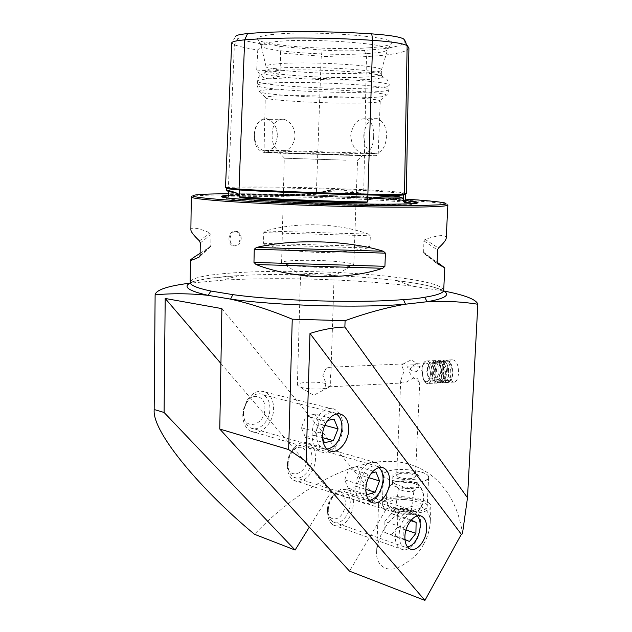 <?xml version="1.0" encoding="UTF-8"?>
<svg xmlns="http://www.w3.org/2000/svg" width="632" height="632" viewBox="0 0 632 632"><rect width="100%" height="100%" fill="white"/><g stroke="black" fill="none" stroke-linecap="round" stroke-linejoin="round"><path stroke-width="0.47" stroke-dasharray="3.16 2.37" d="M406.344 193.574C404.978 192.46 390.781 191.156 363.763 189.671L316.348 187.886C274.778 186.89 245.461 186.724 228.405 187.372L225.474 187.744M405.167 201.292C400.443 200.044 387.139 198.74 365.264 197.374L363.203 196.536L363.155 194.933L359.213 192.792C347.829 189.774 335.221 189.284 321.372 191.338L316.356 193.115L316.197 194.696L313.938 195.351C274.209 194.506 245.864 194.538 228.895 195.454C234.314 194.079 272.89 194.135 313.938 195.351M228.895 195.454L228.934 193.037L227.496 191.093M432.383 374.428C432.13 365.644 429.981 361.164 425.936 360.99C424.135 361.646 422.887 363.748 422.192 367.271L421.884 370.068L423.527 379.729C424.909 382.644 426.521 383.893 428.354 383.466C430.661 382.486 432.004 379.477 432.383 374.428M430.471 374.112C430.266 366.789 428.48 363.06 425.107 362.91C423.614 363.455 422.571 365.201 421.994 368.14L421.734 370.471L423.108 378.536C424.262 380.97 425.597 382.005 427.121 381.649C429.041 380.827 430.163 378.315 430.471 374.112M415.659 364.166C412.657 365.533 410.492 367.84 409.165 371.087C410.555 376.822 419.253 382.542 419.711 382.036L417.807 379.153C414.481 374.8 407.932 382.621 403.927 382.873C401.739 383.245 400.672 382.471 400.735 380.575L403.99 371.332L401.486 364.822L403.864 363.882C406.076 363.542 407.182 364.561 407.182 366.931C410.46 369.546 415.414 374.523 418.234 369.76L420.233 366.323L416.638 363.321L415.832 363.329L415.659 364.166L403.611 364.016L401.486 364.822M325.883 368.812L322.826 375.282L326.025 383.6L325.409 383.458C315.842 381.088 296.961 382.139 297.372 385.078L299.963 387.029L302.191 387.677C311.489 389.423 319.99 389.502 327.7 387.906L330.481 386.113L330.228 379.145L330.978 371.063C331.128 368.227 330.26 366.987 328.356 367.334L325.883 368.812M447.606 368.819C448.056 363.811 449.573 360.801 452.164 359.805C456.359 359.987 458.469 364.419 458.5 373.109C458.161 378.102 456.873 381.08 454.637 382.052C450.395 381.854 448.056 377.446 447.606 368.819M387.724 499.438C400.048 495.148 428.346 499.936 427.224 506.295C427.09 507.883 425.439 509.218 422.255 510.316C410.065 514.89 380.851 509.866 382.328 503.609C382.494 501.927 384.288 500.536 387.724 499.438M388.925 470.951C401.281 467.04 429.705 471.519 428.607 477.358C428.48 478.819 426.821 480.043 423.638 481.039C411.408 485.218 382.052 480.518 383.521 474.774C383.671 473.226 385.473 471.946 388.925 470.951M423.669 543.97C427.082 538.496 429.239 531.733 430.155 523.659C431.372 511.667 422.042 502.424 409.339 507.18C396.635 513.555 388.056 521.25 383.616 530.264C379.958 535.833 377.636 542.951 376.64 551.625C375.487 563.507 384.896 572.766 397.805 567.773C410.705 561.098 419.324 553.158 423.669 543.97M384.935 498.561C399.329 493.576 432.256 499.138 430.977 506.572C430.827 508.412 428.907 509.977 425.225 511.248C411.021 516.621 376.838 510.727 378.6 503.443C378.789 501.468 380.899 499.841 384.935 498.561M328.269 510.348C328.348 498.861 338.713 487.809 345.293 491.917C348.682 493.987 350.341 497.898 350.262 503.657C350.175 515.033 339.834 526.235 333.103 521.937C329.833 519.875 328.221 516.012 328.269 510.348M243.762 413.928C243.675 401.462 255.194 390.292 263.165 394.771C267.652 397.283 269.904 401.968 269.935 408.809C269.99 421.181 258.456 432.525 250.304 427.761C245.998 425.233 243.818 420.628 243.762 413.928M288.089 464.496C288.089 452.528 299.023 441.413 306.251 445.71C310.13 447.985 312.058 452.251 312.018 458.5C312.003 470.366 301.077 481.655 293.675 477.121C289.946 474.837 288.081 470.635 288.089 464.496M241.219 238.509C241.124 234.875 239.781 232.529 237.19 231.47C233.105 230.996 230.712 233.492 230.008 238.951C230.111 242.554 231.438 244.892 233.982 245.959C238.098 246.464 240.508 243.976 241.219 238.509M228.934 238.833C229.55 233.374 231.897 230.877 235.965 231.344C238.627 232.41 240.018 234.764 240.144 238.39C239.354 243.849 236.889 246.322 232.766 245.816C230.285 244.758 229.005 242.435 228.934 238.833M254.246 134.521C255.138 124.615 259.009 119.258 265.867 118.46C273.048 120.214 276.879 125.981 277.377 135.762C276.326 145.85 272.044 151.459 264.532 152.589C257.548 150.937 254.119 144.918 254.246 134.521M254.348 134.521C255.518 123.99 259.926 118.935 267.581 119.353C273.822 121.47 277.093 126.945 277.377 135.754C276.192 146.347 271.705 151.364 263.915 150.803C257.864 148.654 254.672 143.227 254.348 134.521M272.084 134.671C272.597 123.959 276.484 118.824 283.744 119.251C290.617 121.391 294.409 126.953 295.112 135.92C294.03 144.452 290.167 149.579 283.515 151.301L279.913 151.159C274.58 148.955 271.973 143.456 272.084 134.671M373.654 136.63C374.033 127.016 371.498 121.052 366.047 118.737C357.941 118.287 352.838 123.809 350.736 135.303C351.376 144.752 355.05 150.669 361.741 153.062L365.328 153.213C370.55 151.317 373.33 145.787 373.654 136.63M363.795 135.414C365.162 123.785 369.649 118.2 377.257 118.666C383.419 121.012 386.563 127.04 386.673 136.749C385.299 148.409 380.74 153.947 373.014 153.355C367.034 150.993 363.961 145.012 363.795 135.414M365.264 197.374L405.396 200.265M409.86 200.976L383.893 198.922C336.145 195.912 253.171 193.945 228.452 195.383M342.307 262.122C321.356 259.452 280.821 259.776 281.588 262.73L283.831 264.018L291.858 265.464C308.835 267.778 343.413 268.142 351.36 266.135L353.778 265.005C353.604 263.994 349.78 263.031 342.307 262.122M328.948 274.359C319.207 272.992 300.066 273.237 300.524 274.762L305.454 276.176C313.346 277.314 329.003 277.456 332.914 276.429L334.138 275.813C334.083 275.307 332.353 274.817 328.948 274.359M345.799 160.18L284.289 158.198L345.799 160.18M349.338 155.282L279.557 152.865L349.338 155.282M361.204 103.032C327.7 103.846 264.287 100.362 265.274 97.581L265.369 97.383C266.262 96.617 271.562 96.096 281.264 95.803C313.29 94.705 380.306 98.323 380.124 100.986L380.235 101.191C379.793 102.163 373.449 102.771 361.204 103.032M362.966 79.711C331.958 81.101 274.659 77.941 265.843 74.181L264.421 73.225C264.184 71.937 269.651 70.989 280.829 70.365C315.392 68.288 387.211 73.107 382.597 76.938L381.207 77.807C378.268 78.708 372.193 79.34 362.966 79.711M362.136 77.183C328.822 78.787 265.93 74.75 265.906 70.737L265.89 70.642C265.993 69.401 271.357 68.469 281.967 67.861C315.289 65.775 384.58 70.413 381.278 74.268L381.262 74.363C380.488 75.714 374.112 76.654 362.136 77.183M362.286 73.122C328.608 74.884 264.974 70.642 265.993 66.415L265.993 66.368C266.222 65.088 271.586 64.124 282.077 63.477C315.25 61.249 384.296 65.957 381.436 69.994L381.436 70.041C380.978 71.511 374.594 72.538 362.286 73.122M366.481 53.673C329.462 56.272 259.792 51.074 261.024 45.37L261.024 45.338C261.261 43.632 267.099 42.297 278.538 41.341C314.926 38.062 391.018 43.885 387.685 49.32L387.692 49.351C387.211 51.358 380.14 52.796 366.481 53.673M369.041 47.787C329.817 50.75 256.213 45.077 257.5 38.678C257.682 36.759 263.828 35.25 275.931 34.152C314.523 30.376 395.442 36.798 391.619 42.897C391.105 45.148 383.585 46.784 369.041 47.787M446.247 237.877C445.726 234.417 438.679 234.907 425.099 239.346L423.874 240.832L423.653 253.069L436.941 262.122M443.79 290.997L412.822 286.217C356.851 279.226 278.744 276.769 222.14 280.229L190.042 283.136M420.233 366.323L418.36 366.939L407.182 366.931M398.839 473.834C403.974 472.175 415.927 474.063 415.422 476.488L413.304 478.037C408.193 479.743 396.074 477.816 396.643 475.406L398.839 473.834M462.45 533.819C456.786 491.317 428.014 459.243 384.13 461.431C340.253 463.556 289.93 496.91 254.499 534.285M326.025 383.6C324.919 386.097 325.551 387.203 327.921 386.91L330.473 385.994M221.895 308.613L385.797 509.819L349.52 571.154M385.797 509.819L331.081 492.075L309.325 527.128M368.559 234.109C337.425 222.914 297.087 221.674 265.63 230.996L263.781 232.584L263.536 243.32L265.306 244.876C299.149 253.803 333.396 254.83 368.037 247.957L369.918 246.512L370.328 235.799L368.559 234.109L265.63 230.996M200.139 253.29L210.717 246.433L211.088 234.425L209.998 232.86C197.942 227.907 191.567 226.825 190.872 229.629M263.031 44.145L257.769 49.991C247.57 48.388 239.781 46.665 234.385 44.825L231.691 43.055L235.46 36.735L237.909 38.465C243.565 40.511 251.931 42.399 263.031 44.145C271.349 44.706 276.903 45.465 279.7 46.405L322.32 50.094L321.23 56.256L280.529 52.946L279.7 46.405M408.928 48.008L405.539 41.538C404.006 45.709 390.307 48.64 364.451 50.339C351.985 51.074 337.938 50.995 322.32 50.094M257.769 49.991L256.687 70.073C263.283 80.675 271.081 81.544 280.087 72.688L280.529 52.946M408.92 48.119C407.213 52.172 393.057 54.992 366.457 56.588C353.067 57.307 337.986 57.196 321.23 56.256L316.521 188.684C275.189 187.704 246.061 187.554 229.14 188.241L228.934 193.037M256.687 70.073C270.338 70.673 278.135 71.542 280.087 72.688M331.081 492.075L220.923 363.503M405.025 480.865C399.945 480.715 396.209 481.244 393.807 482.453L392.527 484.199C393.594 486.608 398.168 488.094 406.265 488.662C413.826 488.757 417.997 487.714 418.779 485.526L417.657 483.836C415.027 482.169 410.816 481.173 405.025 480.865M419.166 476.441C418.779 471.741 392.535 470.524 392.891 475.217L392.899 475.406C392.748 480.115 419.64 481.473 419.19 476.726L419.166 476.441M403.959 499.47C392.67 499.438 387.313 501.247 387.882 504.897C390.205 507.867 396.098 509.668 405.547 510.293C413.976 510.459 419.3 509.329 421.536 506.911C422.279 502.985 416.417 500.512 403.959 499.47M382.336 503.902C381.704 512.686 428.014 515.183 427.224 506.295L427.177 505.695C426.229 496.942 381.807 494.896 382.328 503.609L382.336 503.902M383.529 475.043C382.929 483.109 429.436 485.534 428.607 477.358L428.551 476.812C427.564 468.754 382.968 466.756 383.521 474.774L383.529 475.043M410.468 513.911C412.341 513.595 412.854 513.026 412.024 512.204C407.869 509.874 402.489 508.839 395.901 509.1L394.526 509.439C390.236 510.964 404.464 514.977 410.468 513.911M409.497 512.054L411.132 511.272L410.808 510.632C407.316 508.681 402.797 507.812 397.252 508.025L395.561 508.815C394.874 510.372 405.286 512.805 409.497 512.054M412.333 491.585L413.96 490.882C414.584 489.445 404.275 487.138 400.048 487.754L398.365 488.457L398.658 489.01C402.134 490.867 406.692 491.72 412.333 491.585M414.813 483.614C408.185 481.789 402.15 481.055 396.706 481.41L394.684 481.845L394.344 483.433L398.784 485.463C405.547 487.343 411.693 488.094 417.199 487.707L419.103 487.28L419.403 485.676L414.813 483.614M395.616 512.584C403.129 514.717 409.275 515.301 414.055 514.329C416.283 513.334 415.113 512.031 410.539 510.419C401.739 507.37 387.29 507.638 391.84 510.814L395.616 512.584M417.128 515.957C415.137 513.974 412.736 513.508 409.923 514.559C397.204 518.746 394.937 549.982 407.514 546.917M408.485 510.901C396.28 514.748 390.205 543.836 400.609 548.789C402.797 550.03 405.207 550.093 407.838 548.979C420.083 544.484 425.636 515.909 415.208 511.138L408.485 510.901M340.861 489.326L336.374 491.988C330.607 497.471 327.708 504.573 327.676 513.303C328.024 519.03 329.912 522.948 333.333 525.058L336.84 526.069L340.672 525.413C353.051 521.455 358.336 494.453 347.679 489.697L340.861 489.326M336.69 493.426L333.554 495.291C329.541 499.114 327.518 504.052 327.502 510.111C328.3 517.095 331.326 519.923 336.579 518.603C348.106 514.898 348.287 488.844 336.69 493.426M410.713 520.626L397.749 516.399L391.429 513.484L384.872 521.479L403.287 527.633L403.105 538.701L404.962 539.523M403.287 527.633L409.836 519.48L411.163 520.096M391.429 513.484L409.836 519.48M397.749 516.399L397.591 527.183L405.989 530.003M397.591 527.183L391.129 535.178L409.457 541.482M384.872 521.479L384.738 532.389L391.129 535.178M384.738 532.389L403.105 538.701M336.493 414.039C328.869 408.059 316.324 420.09 316.269 433.844C316.577 443.79 320.195 448.894 327.123 449.17M339.834 413.992L335.134 409.583C325.883 404.18 312.2 418.392 312.113 434.018C312.09 442.392 314.578 448.104 319.571 451.169C329.106 456.952 342.773 442.471 342.884 427.027C343.026 421.986 342.054 417.72 339.977 414.229M242.799 414.782C242.87 422.658 245.429 428.085 250.47 431.056C260.084 436.688 273.656 423.298 273.593 408.738C273.569 400.664 270.907 395.15 265.606 392.188C258.812 389.549 252.618 392.29 247.017 400.396L243.375 409.678L242.799 414.782M243.312 412.688C242.522 431.198 265.053 426.371 264.863 408.501C265.637 396.003 252.571 391.658 246.243 402.703L243.715 409.149L243.312 412.688M322.549 438.245L320.305 432.928L325.156 421.007L327.581 420.478M325.156 421.007L306.141 416.006L301.322 427.714L305.501 437.415L324.453 442.763M301.322 427.714L320.305 432.928M306.141 416.006L315.044 414.15L334.052 419.071M315.044 414.15L319.097 423.819L324.832 425.352M305.501 437.415L314.38 435.385L319.097 423.819M314.38 435.385L322.51 437.644M378.971 467.641C372.28 461.123 359.853 473.163 359.719 486.695C359.908 495.938 363.116 500.568 369.341 500.568M381.578 467.475L377.28 462.995C368.938 457.829 356.006 471.962 355.824 486.909C355.729 494.548 357.838 499.738 362.144 502.479C370.723 507.946 383.616 493.568 383.814 478.811L381.61 467.538M287.323 465.476C287.315 472.689 289.503 477.642 293.872 480.32C302.594 485.684 315.455 472.365 315.479 458.405C315.526 451.027 313.259 446.002 308.677 443.324C304.032 441.223 299.307 442.566 294.512 447.353C290.159 452.228 287.765 458.161 287.331 465.168L287.323 465.476M287.457 463.09C286.612 480.597 307.223 475.051 307.168 458.184C305.777 446.958 300.872 444.391 292.458 450.498C289.432 453.887 287.765 458.018 287.465 462.877L287.457 463.09M365.952 491.909L363.384 485.629L367.871 474.19L371.284 473.234M367.871 474.19L349.141 468.589L344.677 479.83L348.406 488.757L367.074 494.666M344.677 479.83L363.384 485.629M349.141 468.589L357.246 466.408L375.961 471.922M357.246 466.408L360.872 475.311L368.622 477.642M348.406 488.757L356.495 486.419L360.872 475.311M356.495 486.419L365.857 489.342M449.384 381.681L451.493 379.405C453.91 372.501 453.247 366.505 449.494 361.433L446.145 360.777C439.833 363.455 443.135 385.078 449.384 381.681M448.997 382.218L451.209 379.84C453.752 372.588 453.049 366.299 449.115 360.967L445.599 360.287C439.232 362.958 442.147 384.793 448.586 382.376L448.997 382.218M447.164 382.32C453.634 379.911 450.719 357.657 444.304 360.161L443.245 360.714C438.008 364.143 439.983 382.273 445.647 382.558L447.164 382.32M445.355 381.673L447.638 378.979C449.668 372.572 449.052 366.955 445.773 362.128L442.203 361.172L441.697 361.496C436.823 364.688 438.663 381.641 443.941 381.894L445.355 381.673M444.873 382.439L447.314 379.555C449.494 372.683 448.831 366.663 445.323 361.488L441.492 360.469L440.962 360.809C435.74 364.23 437.707 382.407 443.364 382.684L444.873 382.439M443.056 381.799L445.315 379.129C447.361 372.69 446.745 367.05 443.459 362.215L439.414 361.591C434.547 364.783 436.388 381.775 441.649 382.02L443.056 381.799M442.566 382.565L444.991 379.706C447.179 372.809 446.516 366.757 443 361.575L439.201 360.572L438.671 360.912C433.465 364.324 435.432 382.542 441.073 382.802L442.566 382.565M440.749 381.918L442.993 379.271C445.047 372.817 444.43 367.153 441.128 362.302L437.123 361.694C432.264 364.877 434.105 381.91 439.358 382.147L440.749 381.918M440.259 382.692L442.669 379.856C444.865 372.927 444.201 366.86 440.67 361.662L436.902 360.682L436.388 361.014C431.182 364.419 433.149 382.676 438.774 382.929L440.259 382.692M438.442 382.044L440.67 379.421C442.732 372.935 442.108 367.255 438.806 362.389L434.832 361.796C429.981 364.972 431.822 382.044 437.06 382.273L438.442 382.044M437.952 382.818L440.338 380.006C442.542 373.054 441.879 366.963 438.339 361.749L434.603 360.785C428.33 363.463 431.214 385.394 437.549 382.968L437.952 382.818M428.709 383.316C434.998 380.899 432.138 358.478 425.897 360.99L425.391 361.196C423.717 362.199 422.603 364.443 422.042 367.935L423.243 379.176C424.657 382.471 426.347 383.901 428.314 383.466L428.709 383.316M427.406 381.444C432.849 379.263 429.91 359.869 424.664 363.155C423.282 363.969 422.358 365.825 421.899 368.725L422.895 378.031C424.167 380.97 425.676 382.107 427.406 381.444M430.171 362.823C428.733 363.677 427.785 365.612 427.335 368.622L428.306 377.628C429.491 380.48 430.929 381.72 432.612 381.357L432.952 381.222C438.221 379.192 435.827 360.572 430.589 362.657L430.171 362.823M446.35 362.089C441.025 364.293 443.459 382.518 448.831 380.496L449.178 380.361C454.574 378.331 452.141 359.837 446.777 361.915L446.35 362.089M364.451 50.339L366.457 56.588L363.763 189.671L363.242 190.43L363.155 194.933M237.909 38.465L234.385 44.825L228.405 187.372L229.14 188.241L226.264 188.636M359.213 192.792L321.372 191.338M411.163 201.529L383.648 199.278C335.813 196.244 252.476 194.293 228.389 195.794M221.548 196.797L222.622 197.421C225.498 198.187 233.564 199.048 246.796 200.004C271.325 201.75 312.785 203.465 348.801 204.191C384.856 204.91 411.1 204.578 416.488 203.512L417.713 202.935M191.299 196.979C191.204 196.671 191.504 195.462 198.1 194.711C209.524 193.882 228.492 193.605 255.012 193.866C300.674 194.348 359.632 196.347 400.988 198.851C430.21 200.21 445.829 202.264 447.843 205.037C446.374 203.472 430.945 201.774 401.541 199.957C327.337 195.209 192.357 192.879 191.299 196.979L191.299 197.018M405.42 199.12L400.862 198.835C351.187 195.802 274.177 193.518 228.563 193.771M279.913 151.159L264.058 150.329L279.881 150.495L361.741 153.062M365.328 153.213L378.197 153.916L359.371 153.679L283.515 151.301M357.988 155.614L282.994 153.244C261.506 152.415 260.961 152.233 281.358 152.699L361.931 155.235C381.436 156.033 380.124 156.159 357.988 155.614M365.138 97.691C327.25 98.805 255.589 94.587 259.665 91.206C260.566 90.273 266.356 89.618 277.037 89.223C312.398 87.769 386.808 91.972 386.192 95.179C386.681 96.475 379.658 97.32 365.138 97.691M366.884 92.161C328.514 93.481 256.339 89.207 257.295 85.375C257.382 84.206 263.402 83.369 275.362 82.847C313.298 81.038 392.875 85.889 388.949 89.515C388.396 90.85 381.041 91.735 366.884 92.161M367.034 88.14C328.632 89.594 256.426 85.209 257.382 81.157C257.477 79.924 263.505 79.016 275.473 78.447C313.433 76.464 393.049 81.457 389.115 85.296C388.562 86.71 381.199 87.658 367.034 88.14M443.704 290.214C442.234 285.482 427.09 281.28 398.263 277.606C325.038 267.786 191.275 269.548 190.177 282.322L194.364 281.272C196.181 280.79 198.393 279.984 210.108 278.206L239.125 275.576C285.087 272.874 350.57 274.928 396.019 280.505L399.874 280.987C421.884 283.839 436.443 287.125 443.553 290.862M190.279 283.01C198.258 279.486 214.54 277.006 239.125 275.576L222.14 280.229M316.197 194.696C274.936 193.779 245.832 193.803 228.903 194.743M404.954 194.048C400.87 192.965 386.966 191.765 363.242 190.453L316.521 188.684L316.356 193.115M364.743 197.334C390.726 199.214 404.267 200.455 405.381 201.047C404.038 199.673 389.976 198.164 363.203 196.536M425.099 239.346L438.403 248.06M423.874 240.832L437.51 250.027M423.361 252.026L436.917 262.485M424.443 253.859L437.376 263.947M263.781 232.584L370.328 235.799M263.536 243.32L369.918 246.512M265.306 244.876L368.037 247.957M199.815 256.513L209.761 247.436M200.107 255.439L210.906 245.666M200.289 242.917L211.088 234.425M199.451 240.887L209.998 232.86M421.994 368.14L422.192 367.271M425.107 362.91L415.832 363.329M403.864 363.882L328.356 367.334M452.164 359.805L425.936 360.99M428.607 477.358L427.224 506.295L428.607 477.358M430.977 506.572L430.155 523.659M345.293 491.917L421.923 516.447M263.165 394.771L342.094 414.766M306.251 445.71L384.122 468.265M235.965 231.344L237.19 231.47M283.744 119.251L267.581 119.353M377.257 118.666L366.047 118.737M228.571 194.127L228.342 196.22C227.883 196.639 228.8 196.852 231.115 196.852L268.529 196.536C303.131 196.821 350.041 198.409 381.38 200.344L410.302 202.509L410.982 201.339M416.891 203.141L409.402 204.918L367.698 205.597C329.62 205.25 277.306 203.314 248.305 201.15L226.762 198.788L222.243 197.026M301.662 275.449L283.831 264.018M281.588 262.73L283.428 191.362M283.428 191.354L284.289 158.198M284.511 158.198L279.557 152.865M380.235 101.191L378.197 153.916C378.307 155.472 376.159 156.017 371.735 155.559L281.114 152.66C270.259 152.51 264.887 152.225 264.99 151.799L264.058 150.329L265.274 97.581M265.369 97.383L259.665 91.206C258.986 91.387 258.196 89.444 257.295 85.375L257.382 81.157C256.434 81.094 260.194 74.134 260.321 75.224C261.356 74.102 263.196 73.754 265.843 74.181M265.906 70.737L264.421 73.225M265.89 70.642L265.993 66.415M265.993 66.368L261.024 45.37M261.024 45.338L257.5 38.678M443.696 290.333L431.016 286.383C422.105 284.25 410.437 282.291 396.019 280.505L412.822 286.217M402.695 364.222L411.187 359.845L416.638 363.321M419.759 381.902L415.422 476.488M327.7 387.906L313.63 395.277L299.963 387.029M297.372 385.078L300.524 274.762M154.161 410.144L154.169 409.56M330.481 386.113L330.489 385.686M330.978 371.063L334.138 275.813M400.735 380.575L396.643 475.406M381.436 69.994L387.692 49.351L391.619 42.897M381.278 74.268L381.436 70.041M381.262 74.363L382.597 76.938M381.207 77.807C383.814 77.546 385.599 78.005 386.571 79.19C386.768 78.115 390.062 85.296 389.115 85.296L388.949 89.515C387.779 93.52 386.863 95.408 386.192 95.179L380.124 100.986M357.278 160.489L362.547 155.472M353.778 265.005L357.53 160.504M332.914 276.429L351.36 266.135M314.396 195.359C274.027 194.506 245.485 194.53 228.768 195.422M373.014 153.355L361.852 153.094M280.016 151.182L263.915 150.803M423.653 253.069L437.107 263.536M199.957 256.237L210.717 246.433M232.766 245.816L233.982 245.959M293.675 477.121L371.229 502.061M250.304 427.761L328.83 450.371M333.103 521.937L409.497 548.679M378.6 503.443L376.64 551.625M383.521 474.774L382.328 503.609L383.521 474.774M454.637 382.052L428.354 383.466M427.121 381.649L419.711 382.036M403.927 382.873L327.921 386.91M423.108 378.536L423.527 379.729M392.519 484.001L392.891 475.217M393.807 482.453C386.721 488.489 384.746 495.97 387.882 504.897M421.536 506.911L423.811 498.814C423.961 492.921 421.907 487.928 417.657 483.836M418.779 485.526L419.19 476.726M410.808 510.632L412.024 512.204M411.132 511.272L413.96 490.882M413.478 491.317L419.103 487.28M414.055 514.329C424.759 506.54 426.545 496.989 419.403 485.676M394.684 481.845C390.134 484.965 387.416 489.279 386.531 494.769C385.82 500.907 387.59 506.256 391.84 510.814M398.658 489.01L394.344 483.433M395.561 508.815L398.365 488.457M396.106 508.31L394.526 509.439M333.333 525.058L400.609 548.789M327.502 510.111L327.676 513.303M333.554 495.291L336.374 491.988M347.679 489.697L415.208 511.138M250.47 431.056L319.571 451.169M243.715 409.149L243.375 409.678M246.243 402.703L247.017 400.396M265.606 392.188L335.134 409.583M293.872 480.32L362.144 502.479M287.465 462.877L287.331 465.168M292.458 450.498L294.512 447.353M308.677 443.324L377.28 462.995M449.494 361.433L449.115 360.967M451.493 379.405L451.209 379.84M446.121 360.082L444.304 360.161M445.773 362.128L445.323 361.488M447.638 378.979L447.314 379.555M443.459 362.215L443 361.575M445.315 379.129L444.991 379.706M441.128 362.302L440.67 361.662M442.993 379.271L442.669 379.856M438.806 362.389L438.339 361.749M440.67 379.421L440.338 380.006M435.116 360.572L425.897 360.99M427.335 368.622L426.703 372.248L428.306 377.628M448.831 380.496L432.612 381.357M446.777 361.915L430.589 362.657M422.895 378.031L423.243 379.176M421.899 368.725L422.042 367.935M437.549 382.968L428.314 383.466M437.06 382.273L438.774 382.929M434.832 361.796L436.388 361.014M439.358 382.147L441.073 382.802M437.123 361.694L438.671 360.912M441.649 382.02L443.364 382.684M439.414 361.591L440.962 360.809M443.941 381.894L445.647 382.558M441.697 361.496L443.245 360.714M448.586 382.376L446.761 382.471M433.505 362.839C428.859 364.704 426.719 368.116 427.074 373.085C428.765 379.192 432.77 381.76 439.09 380.788C451.114 377.841 445.094 358.668 433.505 362.839"/><path stroke-width="0.95" d="M404.283 194.135L403.643 194.925L403.556 199.949L402.315 197.942C397.765 195.462 388.088 195.501 373.267 198.053L367.69 200.162L367.208 201.047L367.516 202.011L365.391 202.864C329.548 202.485 279.067 200.62 252.018 198.709L240.302 197.784C270.251 199.838 321.388 201.94 365.391 202.864M403.556 199.949L403.548 201.727L404.725 202.517C406.494 202.153 406.645 201.742 405.167 201.292M235.46 36.735C235.475 35.392 239.52 34.349 247.578 33.599C276.911 30.905 328.308 30.928 371.735 33.867C389.391 35.139 400.056 36.854 403.745 39.018L407.142 45.654L404.496 194.111L406.344 193.574L408.928 48.008L407.142 45.654C403.24 43.442 391.761 41.665 372.706 40.33L367.69 200.162M247.578 33.599L244.655 39.863C236.084 40.614 231.762 41.665 231.691 43.016L225.474 187.744L238.912 189.126C269.192 190.998 322.802 193.084 368.148 194.111C388.23 194.545 400.34 194.545 404.496 194.111M235.823 192.634L228.373 191.638L226.217 189.845L235.823 192.634L239.323 195.035L239.331 196.836L240.302 197.784M426.632 528.779C426.798 522.656 425.225 518.548 421.923 516.447C415.524 512.26 405.152 524.284 404.907 536.505C404.78 542.525 406.305 546.585 409.497 548.679C416.053 553.047 426.379 540.858 426.632 528.779M348.635 429.649C348.706 422.334 346.526 417.373 342.094 414.766C334.233 410.128 322.589 422.326 322.502 435.693C322.47 442.874 324.579 447.764 328.83 450.371C336.903 455.285 348.524 442.882 348.635 429.649M389.636 481.758C389.754 475.09 387.922 470.595 384.122 468.265C377.035 463.841 366.039 475.967 365.873 488.741C365.778 495.291 367.563 499.73 371.229 502.061C378.489 506.706 389.446 494.39 389.636 481.758M228.452 195.383C221.8 195.754 219.731 196.299 222.243 197.026C225.134 197.792 233.216 198.645 246.504 199.601C271.128 201.339 312.769 203.062 348.935 203.796C385.149 204.523 411.487 204.199 416.891 203.141C419.727 202.54 417.381 201.821 409.86 200.976M436.941 262.122L444.786 267.842L437.107 263.536L437.51 250.027L438.403 248.06C443.443 243.478 446.05 240.12 446.239 237.972L446.247 237.877M256.442 247.452C293.627 238.604 347.687 240.239 383.419 251.252L385.441 253.163L384.912 266.309L382.731 268.284C346.154 280.64 292.64 279.083 256.063 264.532L253.969 262.422L254.262 249.237L256.442 247.452L383.419 251.252M190.469 260.21L190.177 282.322C189.995 285.158 196.9 288.066 210.914 291.044L232.837 294.63C278.609 300.958 358.984 303.281 403.453 299.592C411.716 299.126 418.787 298.351 424.657 297.277L427.2 301.717L405.507 304.197C386.571 307.476 366.434 312.974 345.096 320.693L344.875 327.005C333.396 327.495 321.759 329.651 309.98 333.459L306.125 461.565L424.909 600.4L461.344 534.317L309.98 333.459M190.042 283.136C167.938 285.956 156.302 289.796 155.124 294.654L154.161 410.144C152.462 433.181 203.362 492.059 254.499 534.285L295.097 550.038L164.091 412.475L154.169 409.52M164.091 412.475L165.197 298.462L221.895 308.613L219.77 429.057L288.65 449.565L292.245 319.176C270.63 310.209 250.067 303.526 230.569 299.118L208.149 295.349C189.458 293.398 171.785 293.24 155.117 294.875L154.169 409.56M461.344 534.317L462.45 533.819L467.498 497.763L477.839 304.261C476.346 299.481 464.994 295.065 443.79 290.997M219.77 429.057L349.52 571.154L424.909 600.4M309.325 527.128L295.097 550.038M288.65 449.565L306.125 461.565M477.839 304.261C462.063 301.685 445.181 300.84 427.2 301.717C445.212 298.565 450.663 294.947 443.553 290.862M292.245 319.176L345.096 320.693M191.299 197.018L190.872 229.629C190.825 231.683 193.684 235.436 199.451 240.887L200.289 242.917L200.107 255.439L199.214 257.058C193.353 259.705 190.437 260.74 190.469 260.163C190.706 259.452 193.929 257.153 200.139 253.29M403.745 39.018L405.539 41.538M405.396 200.265L410.982 201.339C411.835 201.829 409.749 202.224 404.725 202.517M239.323 195.035L239.512 190.003L226.264 188.62L239.03 189.15L239.52 189.987C269.611 191.891 322.818 193.977 367.84 194.98C387.606 195.399 399.543 195.391 403.643 194.948L405.499 194.395L403.951 194.3L368.108 194.119C322.818 193.092 269.248 191.006 239.03 189.15L244.655 39.863C274.802 37.272 327.889 37.383 372.706 40.33L371.735 33.867M467.498 497.763L344.875 327.005M232.837 294.63L230.569 299.118C277.416 305.785 359.995 308.163 405.507 304.197L403.453 299.592M210.914 291.044L208.149 295.349C188.581 290.925 182.624 286.81 190.279 283.01M220.923 363.503L165.197 298.462M407.514 546.917L409.37 546.364C418.605 542.967 423.898 522.119 417.128 515.957M410.713 520.626L416.117 522.395L411.163 520.096M416.117 522.395L415.911 533.329L409.457 541.482L404.962 539.523M405.989 530.003L415.911 533.329M327.123 449.17C335.632 447.085 340.569 440.03 341.936 427.99C342.031 421.512 340.214 416.859 336.493 414.039M322.549 438.245L324.453 442.763L333.317 440.646L338.065 428.875L334.052 419.071L327.581 420.478M324.832 425.352L338.065 428.875M322.51 437.644L333.317 440.646M369.341 500.568C377.138 498.269 381.712 491.388 383.071 479.917C383.205 474.363 381.839 470.271 378.971 467.641M365.952 491.909L367.074 494.666L375.147 492.241L379.54 480.936L375.961 471.922L371.284 473.234M368.622 477.642L379.54 480.936M365.857 489.342L375.147 492.241M373.267 198.053L402.315 197.942M228.389 195.794L221.548 196.797M191.299 196.979C191.148 198.1 201.576 199.459 222.583 201.047C256.323 203.559 317.343 206.04 367.192 206.854C417.152 207.683 448.001 206.798 447.843 205.037L446.239 237.972M228.563 193.771C186.898 193.905 177.363 196.394 223.61 199.712C270.559 203.196 369.041 206.269 415.793 205.708L442.89 204.705C446.563 204.144 446.974 203.496 444.106 202.754C437.715 201.6 424.08 200.344 405.42 199.12M424.657 297.277C437.194 295.262 443.546 292.932 443.696 290.293L443.704 290.214M239.331 196.836C269.414 198.922 322.533 201.095 367.516 202.011M403.548 201.727L405.381 201.047L405.499 194.395L404.954 194.048M417.713 202.935L411.163 201.529M382.731 268.284L256.063 264.532M384.912 266.309L253.969 262.422M385.441 253.163L254.262 249.237M199.214 257.058L199.815 256.513M226.501 189.655L228.373 191.638L228.571 194.127M443.696 290.333L444.786 267.842M226.264 188.636L226.217 189.798"/></g></svg>
